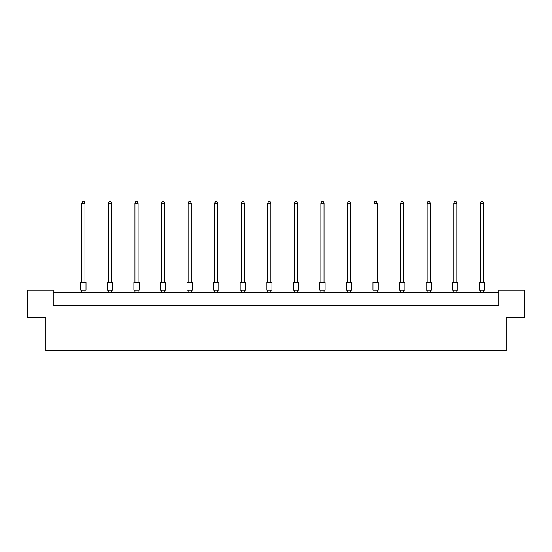 <?xml version="1.0" encoding="UTF-8"?>
<svg xmlns="http://www.w3.org/2000/svg" width="552" height="552" viewBox="0 0 552 552"><rect width="100%" height="100%" fill="white"/><g stroke="black" fill="none" stroke-linecap="round" stroke-linejoin="round"><path stroke-width="0.83" d="M45.906 317.31L27.6 317.31L27.6 290.117L53.227 290.117L53.227 305.284L498.773 305.284L498.773 290.117L524.4 290.117L524.4 317.31L506.094 317.31L506.094 350.782L45.906 350.782L45.906 317.31M498.773 292.732L53.227 292.732M80.785 282.272L86.015 282.272L86.015 290.117L80.785 290.117L80.785 282.272M84.967 282.272L84.967 203.308L81.827 203.308L81.827 282.272M81.827 203.308L82.772 201.218L84.028 201.218L84.967 203.308M81.827 290.117L81.827 292.732M84.967 292.732L84.967 290.117M107.35 282.272L112.58 282.272L112.58 290.117L107.35 290.117L107.35 282.272M111.532 282.272L111.532 203.308L108.392 203.308L108.392 282.272M108.392 203.308L109.337 201.218L110.593 201.218L111.532 203.308M108.392 290.117L108.392 292.732M111.532 292.732L111.532 290.117M133.915 282.272L139.145 282.272L139.145 290.117L133.915 290.117L133.915 282.272M138.097 282.272L138.097 203.308L134.964 203.308L134.964 282.272M134.964 203.308L135.902 201.218L137.158 201.218L138.097 203.308M134.964 290.117L134.964 292.732M138.097 292.732L138.097 290.117M160.48 282.272L165.71 282.272L165.71 290.117L160.48 290.117L160.48 282.272M164.662 282.272L164.662 203.308L161.529 203.308L161.529 282.272M161.529 203.308L162.467 201.218L163.723 201.218L164.662 203.308M161.529 290.117L161.529 292.732M164.662 292.732L164.662 290.117M187.045 282.272L192.275 282.272L192.275 290.117L187.045 290.117L187.045 282.272M191.233 282.272L191.233 203.308L188.094 203.308L188.094 282.272M188.094 203.308L189.032 201.218L190.288 201.218L191.233 203.308M188.094 290.117L188.094 292.732M191.233 292.732L191.233 290.117M213.61 282.272L218.84 282.272L218.84 290.117L213.61 290.117L213.61 282.272M217.798 282.272L217.798 203.308L214.659 203.308L214.659 282.272M214.659 203.308L215.597 201.218L216.853 201.218L217.798 203.308M214.659 290.117L214.659 292.732M217.798 292.732L217.798 290.117M240.175 282.272L245.405 282.272L245.405 290.117L240.175 290.117L240.175 282.272M244.363 282.272L244.363 203.308L241.224 203.308L241.224 282.272M241.224 203.308L242.162 201.218L243.418 201.218L244.363 203.308M241.224 290.117L241.224 292.732M244.363 292.732L244.363 290.117M266.747 282.272L271.97 282.272L271.97 290.117L266.747 290.117L266.747 282.272M270.928 282.272L270.928 203.308L267.789 203.308L267.789 282.272M267.789 203.308L268.734 201.218L269.983 201.218L270.928 203.308M267.789 290.117L267.789 292.732M270.928 292.732L270.928 290.117M293.312 282.272L298.542 282.272L298.542 290.117L293.312 290.117L293.312 282.272M297.493 282.272L297.493 203.308L294.354 203.308L294.354 282.272M294.354 203.308L295.299 201.218L296.555 201.218L297.493 203.308M294.354 290.117L294.354 292.732M297.493 292.732L297.493 290.117M319.877 282.272L325.107 282.272L325.107 290.117L319.877 290.117L319.877 282.272M324.058 282.272L324.058 203.308L320.919 203.308L320.919 282.272M320.919 203.308L321.864 201.218L323.12 201.218L324.058 203.308M320.919 290.117L320.919 292.732M324.058 292.732L324.058 290.117M346.442 282.272L351.672 282.272L351.672 290.117L346.442 290.117L346.442 282.272M350.623 282.272L350.623 203.308L347.484 203.308L347.484 282.272M347.484 203.308L348.429 201.218L349.685 201.218L350.623 203.308M347.484 290.117L347.484 292.732M350.623 292.732L350.623 290.117M373.007 282.272L378.237 282.272L378.237 290.117L373.007 290.117L373.007 282.272M377.188 282.272L377.188 203.308L374.056 203.308L374.056 282.272M374.056 203.308L374.994 201.218L376.25 201.218L377.188 203.308M374.056 290.117L374.056 292.732M377.188 292.732L377.188 290.117M399.572 282.272L404.802 282.272L404.802 290.117L399.572 290.117L399.572 282.272M403.753 282.272L403.753 203.308L400.621 203.308L400.621 282.272M400.621 203.308L401.559 201.218L402.815 201.218L403.753 203.308M400.621 290.117L400.621 292.732M403.753 292.732L403.753 290.117M426.137 282.272L431.367 282.272L431.367 290.117L426.137 290.117L426.137 282.272M430.318 282.272L430.318 203.308L427.186 203.308L427.186 282.272M427.186 203.308L428.124 201.218L429.38 201.218L430.318 203.308M427.186 290.117L427.186 292.732M430.318 292.732L430.318 290.117M452.702 282.272L457.932 282.272L457.932 290.117L452.702 290.117L452.702 282.272M456.89 282.272L456.89 203.308L453.751 203.308L453.751 282.272M453.751 203.308L454.689 201.218L455.945 201.218L456.89 203.308M453.751 290.117L453.751 292.732M456.89 292.732L456.89 290.117M479.267 282.272L484.497 282.272L484.497 290.117L479.267 290.117L479.267 282.272M483.455 282.272L483.455 203.308L480.316 203.308L480.316 282.272M480.316 203.308L481.254 201.218L482.51 201.218L483.455 203.308M480.316 290.117L480.316 292.732M483.455 292.732L483.455 290.117"/></g></svg>
